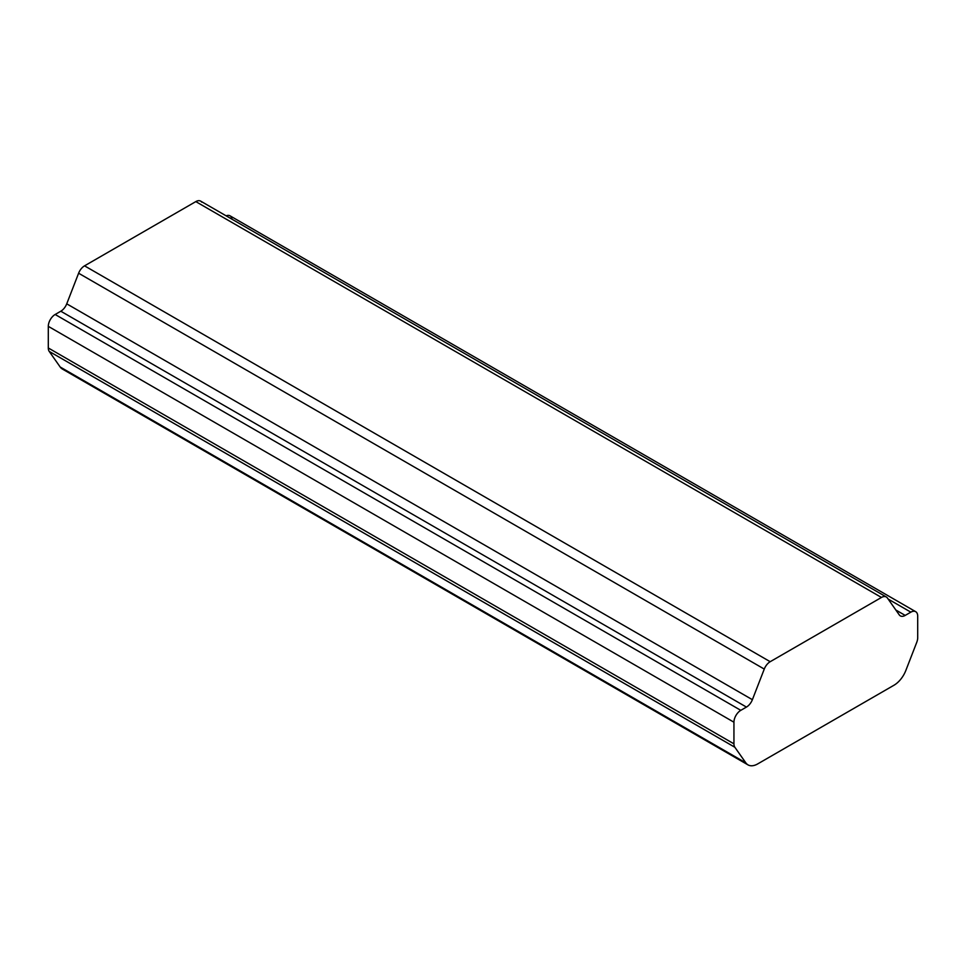 <?xml version="1.0" encoding="UTF-8"?>
<svg xmlns="http://www.w3.org/2000/svg" width="966" height="966" viewBox="0 0 966 966"><rect width="100%" height="100%" fill="white"/><g stroke="black" fill="none" stroke-linecap="round" stroke-linejoin="round"><path stroke-width="1.45" d="M895.832 610.005L905.202 615.414L910.841 612.154L888.128 599.053L910.841 612.154L905.202 615.414A9.696 5.603 -60 0 1 899.261 614.883L887.392 597.99A9.696 5.603 120 0 0 881.451 597.459L770.192 661.698A9.696 5.603 120 0 0 764.263 669.076L752.381 699.686A9.696 5.603 -60 0 1 746.44 707.076L740.801 710.336A9.696 5.603 120 0 0 733.943 722.206L733.943 743.832A9.696 5.603 120 0 0 734.86 747.261L745.824 762.85A19.392 11.194 120 0 0 757.694 763.913L893.948 685.256A19.392 11.194 120 0 0 905.83 670.476L916.782 642.233A9.696 5.603 120 0 0 917.7 637.753L917.7 616.115A9.696 5.603 120 0 0 910.841 612.154A9.696 5.603 -60 0 1 915.696 611.683A9.696 5.603 -60 0 1 917.7 616.115L917.7 637.753A9.696 5.603 -60 0 1 916.782 642.233L905.83 670.476A19.392 11.194 -60 0 1 893.948 685.256L757.694 763.913A19.392 11.194 -60 0 1 747.998 764.879A19.392 11.194 -60 0 1 745.824 762.85L734.86 747.261A9.696 5.603 -60 0 1 733.943 743.832L733.943 722.206A9.696 5.603 -60 0 1 740.801 710.336L746.44 707.076A9.696 5.603 120 0 0 752.381 699.686L764.263 669.076A9.696 5.603 -60 0 1 770.192 661.698L881.451 597.459A9.696 5.603 -60 0 1 886.305 596.976A9.696 5.603 -60 0 1 887.392 597.99L899.261 614.883A9.696 5.603 120 0 0 900.36 615.897A9.696 5.603 120 0 0 905.202 615.414L895.832 610.005M915.696 611.683L230.041 215.829A9.696 5.603 120 0 0 226.141 215.841A9.696 5.603 -60 0 1 231.985 219.222M886.305 596.976L200.65 201.121A9.696 5.603 120 0 0 195.808 201.604L881.451 597.459L195.808 201.604L84.549 265.843L770.192 661.698L84.549 265.843A9.696 5.603 120 0 0 78.608 273.221L764.263 669.076L78.608 273.221L66.739 303.831L752.381 699.686L66.739 303.831A9.696 5.603 -60 0 1 60.798 311.221L746.44 707.076L60.798 311.221L55.159 314.481L740.801 710.336L55.159 314.481A9.696 5.603 120 0 0 48.3 326.351L733.943 722.206L48.3 326.351L48.3 347.977L733.943 743.832L48.3 347.977A9.696 5.603 120 0 0 49.218 351.407L734.86 747.261L49.218 351.407L60.17 366.995L745.824 762.85L60.17 366.995A19.392 11.194 120 0 0 62.355 369.024L747.998 764.879M65.193 369.893A19.392 11.194 -60 0 1 60.17 366.995L49.218 351.407A9.696 5.603 -60 0 1 48.3 347.977L48.3 326.351A9.696 5.603 -60 0 1 55.159 314.481L60.798 311.221A9.696 5.603 120 0 0 66.739 303.831L78.608 273.221A9.696 5.603 -60 0 1 84.549 265.843L195.808 201.604A9.696 5.603 -60 0 1 201.737 202.136"/></g></svg>
